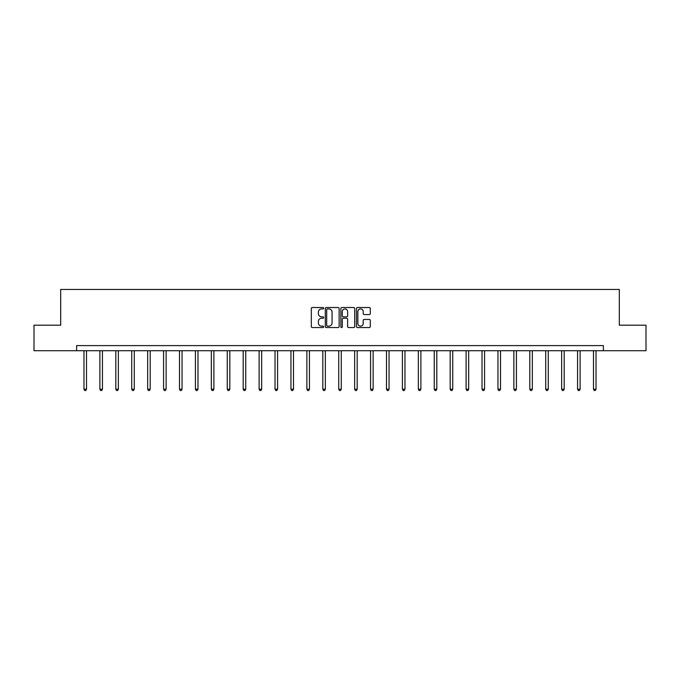 <?xml version="1.0" encoding="UTF-8"?>
<svg xmlns="http://www.w3.org/2000/svg" width="680" height="680" viewBox="0 0 680 680"><rect width="100%" height="100%" fill="white"/><g stroke="black" fill="none" stroke-linecap="round" stroke-linejoin="round"><path stroke-width="1.02" d="M323.672 308.219A0.705 0.705 0 0 0 322.966 307.513L312.324 307.513A1.003 1.003 0 0 0 311.321 308.516L311.321 326.553A1.003 1.003 0 0 0 312.324 327.556L322.966 327.556A0.705 0.705 0 0 0 323.672 326.85A0.705 0.705 0 0 0 322.966 326.153L321.589 326.153A3.204 3.204 0 0 1 318.385 322.949L318.385 321.445A3.204 3.204 0 0 1 321.589 318.24L322.966 318.24A0.705 0.705 0 0 0 323.672 317.534A0.705 0.705 0 0 0 322.966 316.837L321.589 316.837A3.204 3.204 0 0 1 318.385 313.625L318.385 312.128A3.204 3.204 0 0 1 321.589 308.916L322.966 308.916A0.705 0.705 0 0 0 323.672 308.219M369.282 314.576A1.003 1.003 0 0 0 370.286 313.574L370.286 308.516A1.003 1.003 0 0 0 369.282 307.513L357.459 307.513A1.003 1.003 0 0 0 356.456 308.516L356.456 326.553A1.003 1.003 0 0 0 357.459 327.556L369.282 327.556A1.003 1.003 0 0 0 370.286 326.553L370.286 320.442A1.003 1.003 0 0 0 369.282 319.438L364.216 319.438A1.003 1.003 0 0 0 363.222 320.442L363.222 323.468A2.677 2.677 0 0 1 360.536 326.153A2.677 2.677 0 0 1 357.858 323.468L357.858 311.601A2.677 2.677 0 0 1 360.536 308.916A2.677 2.677 0 0 1 363.222 311.601L363.222 313.574A1.003 1.003 0 0 0 364.216 314.576L369.282 314.576M76.61 350.71L34 350.71L34 325.193L60.69 325.193L60.69 289.468L619.31 289.468L619.31 325.193L646 325.193L646 350.71L603.389 350.71L603.389 345.601L76.61 345.601L76.61 350.71L603.389 350.71M339.125 308.516A1.003 1.003 0 0 0 338.122 307.513L326.298 307.513A1.003 1.003 0 0 0 325.295 308.516L325.295 326.553A1.003 1.003 0 0 0 326.298 327.556L338.122 327.556A1.003 1.003 0 0 0 339.125 326.553L339.125 308.516M341.878 307.513L353.702 307.513A1.003 1.003 0 0 1 354.705 308.516L354.705 326.553A1.003 1.003 0 0 1 353.702 327.556L348.644 327.556A1.003 1.003 0 0 1 347.642 326.553L347.642 319.234A1.003 1.003 0 0 0 346.638 318.24L343.281 318.24A1.003 1.003 0 0 0 342.278 319.234L342.278 326.85A0.705 0.705 0 0 1 341.581 327.556A0.705 0.705 0 0 1 340.875 326.85L340.875 308.516A1.003 1.003 0 0 1 341.878 307.513M327.403 308.916A0.705 0.705 0 0 0 326.697 309.621L326.697 325.448A0.705 0.705 0 0 0 327.403 326.153L328.856 326.153A3.204 3.204 0 0 0 332.061 322.949L332.061 312.128A3.204 3.204 0 0 0 328.856 308.916L327.403 308.916M347.642 311.652A2.677 2.677 0 0 0 344.955 308.966A2.677 2.677 0 0 0 342.278 311.652L342.278 315.834A1.003 1.003 0 0 0 343.281 316.837L346.638 316.837A1.003 1.003 0 0 0 347.642 315.834L347.642 311.652M83.963 350.71L83.963 389.207L86.513 389.207L86.513 350.71M86.513 389.207L85.748 390.532L84.728 390.532L83.963 389.207M99.883 350.71L99.883 389.207L102.433 389.207L102.433 350.71M102.433 389.207L101.668 390.532L100.648 390.532L99.883 389.207M115.804 350.71L115.804 389.207L118.362 389.207L118.362 350.71M118.362 389.207L117.597 390.532L116.569 390.532L115.804 389.207M131.733 350.71L131.733 389.207L134.283 389.207L134.283 350.71M134.283 389.207L133.518 390.532L132.498 390.532L131.733 389.207M147.654 350.71L147.654 389.207L150.203 389.207L150.203 350.71M150.203 389.207L149.439 390.532L148.418 390.532L147.654 389.207M163.574 350.71L163.574 389.207L166.124 389.207L166.124 350.71M166.124 389.207L165.359 390.532L164.339 390.532L163.574 389.207M179.494 350.71L179.494 389.207L182.053 389.207L182.053 350.71M182.053 389.207L181.288 390.532L180.26 390.532L179.494 389.207M195.423 350.71L195.423 389.207L197.974 389.207L197.974 350.71M197.974 389.207L197.208 390.532L196.189 390.532L195.423 389.207M211.344 350.71L211.344 389.207L213.894 389.207L213.894 350.71M213.894 389.207L213.129 390.532L212.109 390.532L211.344 389.207M227.264 350.71L227.264 389.207L229.815 389.207L229.815 350.71M229.815 389.207L229.05 390.532L228.029 390.532L227.264 389.207M243.185 350.71L243.185 389.207L245.744 389.207L245.744 350.71M245.744 389.207L244.978 390.532L243.95 390.532L243.185 389.207M259.114 350.71L259.114 389.207L261.664 389.207L261.664 350.71M261.664 389.207L260.899 390.532L259.879 390.532L259.114 389.207M275.034 350.71L275.034 389.207L277.584 389.207L277.584 350.71M277.584 389.207L276.82 390.532L275.8 390.532L275.034 389.207M290.955 350.71L290.955 389.207L293.505 389.207L293.505 350.71M293.505 389.207L292.74 390.532L291.72 390.532L290.955 389.207M306.875 350.71L306.875 389.207L309.434 389.207L309.434 350.71M309.434 389.207L308.669 390.532L307.64 390.532L306.875 389.207M322.804 350.71L322.804 389.207L325.354 389.207L325.354 350.71M325.354 389.207L324.589 390.532L323.57 390.532L322.804 389.207M338.725 350.71L338.725 389.207L341.275 389.207L341.275 350.71M341.275 389.207L340.51 390.532L339.49 390.532L338.725 389.207M354.646 350.71L354.646 389.207L357.195 389.207L357.195 350.71M357.195 389.207L356.43 390.532L355.411 390.532L354.646 389.207M370.566 350.71L370.566 389.207L373.125 389.207L373.125 350.71M373.125 389.207L372.359 390.532L371.331 390.532L370.566 389.207M386.495 350.71L386.495 389.207L389.045 389.207L389.045 350.71M389.045 389.207L388.28 390.532L387.26 390.532L386.495 389.207M402.416 350.71L402.416 389.207L404.966 389.207L404.966 350.71M404.966 389.207L404.2 390.532L403.18 390.532L402.416 389.207M418.336 350.71L418.336 389.207L420.886 389.207L420.886 350.71M420.886 389.207L420.121 390.532L419.101 390.532L418.336 389.207M434.256 350.71L434.256 389.207L436.815 389.207L436.815 350.71M436.815 389.207L436.05 390.532L435.022 390.532L434.256 389.207M450.185 350.71L450.185 389.207L452.736 389.207L452.736 350.71M452.736 389.207L451.971 390.532L450.95 390.532L450.185 389.207M466.106 350.71L466.106 389.207L468.656 389.207L468.656 350.71M468.656 389.207L467.891 390.532L466.871 390.532L466.106 389.207M482.026 350.71L482.026 389.207L484.577 389.207L484.577 350.71M484.577 389.207L483.812 390.532L482.791 390.532L482.026 389.207M497.947 350.71L497.947 389.207L500.506 389.207L500.506 350.71M500.506 389.207L499.74 390.532L498.712 390.532L497.947 389.207M513.876 350.71L513.876 389.207L516.426 389.207L516.426 350.71M516.426 389.207L515.661 390.532L514.641 390.532L513.876 389.207M529.796 350.71L529.796 389.207L532.346 389.207L532.346 350.71M532.346 389.207L531.582 390.532L530.562 390.532L529.796 389.207M545.717 350.71L545.717 389.207L548.267 389.207L548.267 350.71M548.267 389.207L547.502 390.532L546.482 390.532L545.717 389.207M561.637 350.71L561.637 389.207L564.196 389.207L564.196 350.71M564.196 389.207L563.431 390.532L562.402 390.532L561.637 389.207M577.567 350.71L577.567 389.207L580.116 389.207L580.116 350.71M580.116 389.207L579.351 390.532L578.332 390.532L577.567 389.207M593.487 350.71L593.487 389.207L596.037 389.207L596.037 350.71M596.037 389.207L595.272 390.532L594.252 390.532L593.487 389.207"/></g></svg>
